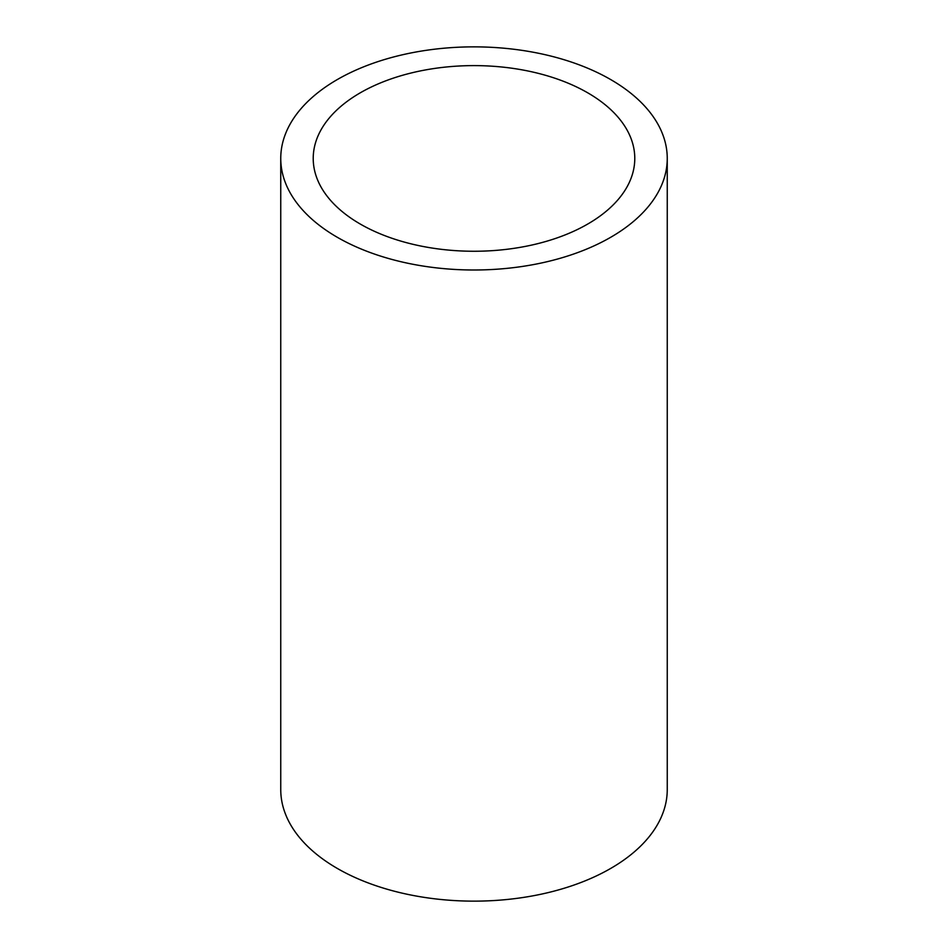 <?xml version="1.0" encoding="UTF-8"?>
<svg xmlns="http://www.w3.org/2000/svg" width="948" height="948" viewBox="0 0 948 948"><rect width="100%" height="100%" fill="white"/><g stroke="black" fill="none" stroke-linecap="round" stroke-linejoin="round"><path stroke-width="1.42" d="M587.689 92.797A160.781 92.821 0 0 0 412.475 72.676A160.781 92.821 0 0 0 313.219 158.434A160.781 92.821 0 0 0 360.311 224.072A160.781 92.821 0 0 0 535.525 244.193A160.781 92.821 0 0 0 634.781 158.434A160.781 92.821 0 0 0 587.689 92.797M280.75 158.434L280.75 789.565A193.25 111.568 0 0 0 337.358 868.463A193.25 111.568 0 0 0 547.956 892.649A193.25 111.568 0 0 0 667.25 789.565L667.25 158.434A193.25 111.568 0 0 0 610.642 79.537A193.25 111.568 0 0 0 400.044 55.351A193.25 111.568 0 0 0 280.75 158.434A193.25 111.568 0 0 0 337.358 237.32A193.25 111.568 0 0 0 547.956 261.506A193.25 111.568 0 0 0 667.25 158.434"/></g></svg>
